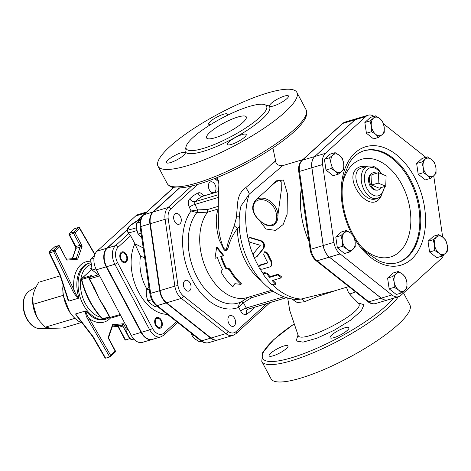 <?xml version="1.0" encoding="UTF-8"?>
<svg xmlns="http://www.w3.org/2000/svg" width="471" height="471" viewBox="0 0 471 471"><rect width="100%" height="100%" fill="white"/><g stroke="black" fill="none" stroke-linecap="round" stroke-linejoin="round"><path stroke-width="0.71" d="M385.725 186.216L386.114 175.824L378.537 172.692L378.148 183.084L385.725 186.216L379.161 188.176L371.578 185.038L378.148 183.084M371.578 185.038L371.966 174.647L378.537 172.692M380.768 187.694A8.984 5.811 -106.6 0 1 376.776 190.172A8.984 5.811 -106.6 0 1 370.082 183.372A8.984 5.811 -106.6 0 1 371.454 173.681A8.984 5.811 -106.6 0 1 371.778 173.416A8.984 5.811 -106.6 0 1 376.476 173.304M376.776 190.172L375.487 190.096A8.531 5.517 -106.6 0 1 369.134 183.637A8.531 5.517 -106.6 0 1 370.43 174.447A8.531 5.517 -106.6 0 1 370.742 174.188L371.778 173.416M401.445 292.974L398.49 289.953A9.55 6.176 73.4 0 0 404.86 290.242L401.445 292.974L396.323 294.499L389.164 288.835L387.592 278.078L393.179 272.992L398.301 271.461L402.505 274.11L405.46 277.131L406.867 282.323L407.032 287.887L404.86 290.242A9.55 6.176 73.4 0 0 406.867 282.323A9.55 6.176 73.4 0 0 402.505 274.11A9.55 6.176 73.4 0 0 396.129 273.822L398.301 271.461M394.286 287.304L394.121 281.74A9.55 6.176 73.4 0 0 398.49 289.953L394.286 287.304L389.164 288.835M392.714 276.548L396.129 273.822A9.55 6.176 73.4 0 0 394.121 281.74L392.714 276.548L387.592 278.078M447.45 251.078L445.278 253.433A9.55 6.176 73.4 0 0 447.285 245.515L447.45 251.078M442.923 237.302L445.878 240.322L447.285 245.515A9.55 6.176 73.4 0 0 442.923 237.302A9.55 6.176 73.4 0 0 436.546 237.013L438.719 234.652L442.923 237.302M441.863 256.165L438.907 253.145A9.55 6.176 73.4 0 0 445.278 253.433L441.863 256.165L436.741 257.696L429.581 252.026L428.009 241.27L433.132 239.745L436.546 237.013A9.55 6.176 73.4 0 0 434.539 244.932L433.132 239.745M434.704 250.495L434.539 244.932A9.55 6.176 73.4 0 0 438.907 253.145L434.704 250.495L429.581 252.026M434.503 162.519L435.91 167.711A9.55 6.176 73.4 0 0 431.548 159.498L434.503 162.519M425.172 159.21L427.344 156.849L431.548 159.498A9.55 6.176 73.4 0 0 425.172 159.21A9.55 6.176 73.4 0 0 423.164 167.134L421.757 161.942L425.172 159.21M436.075 173.275L433.909 175.63A9.55 6.176 73.4 0 0 435.91 167.711L436.075 173.275M427.533 175.342L423.329 172.698L423.164 167.134A9.55 6.176 73.4 0 0 427.533 175.342A9.55 6.176 73.4 0 0 433.909 175.63L430.488 178.362L427.533 175.342M375.552 115.854L379.756 118.504A9.55 6.176 73.4 0 0 373.379 118.215L375.552 115.854L370.43 117.385L364.842 122.472L369.965 120.947L373.379 118.215A9.55 6.176 73.4 0 0 371.372 126.14L369.965 120.947M375.74 134.347L371.537 131.703L371.372 126.14A9.55 6.176 73.4 0 0 375.74 134.347A9.55 6.176 73.4 0 0 382.116 134.635L378.696 137.367L375.74 134.347M382.711 121.524L384.124 126.717A9.55 6.176 73.4 0 0 379.756 118.504L382.711 121.524M384.283 132.28L382.116 134.635A9.55 6.176 73.4 0 0 384.124 126.717L384.283 132.28M329.547 157.756L332.962 155.024A9.55 6.176 73.4 0 0 330.954 162.942L329.547 157.756L324.425 159.28L330.012 154.194L335.134 152.663L339.338 155.312A9.55 6.176 73.4 0 0 332.962 155.024L335.134 152.663M335.323 171.156L331.119 168.506L330.954 162.942A9.55 6.176 73.4 0 0 335.323 171.156A9.55 6.176 73.4 0 0 341.699 171.444L338.278 174.176L335.323 171.156M343.7 163.525L343.865 169.089L341.699 171.444A9.55 6.176 73.4 0 0 343.7 163.525A9.55 6.176 73.4 0 0 339.338 155.312L342.293 158.333L343.7 163.525M428.009 241.27L433.597 236.183L438.719 234.652M430.488 178.362L425.366 179.893L418.207 174.223L423.329 172.698M418.207 174.223L416.635 163.466L421.757 161.942M416.635 163.466L422.222 158.38L427.344 156.849M371.537 131.703L366.414 133.228L373.574 138.898L378.696 137.367M366.414 133.228L364.842 122.472M331.119 168.506L325.997 170.037L333.156 175.707L338.278 174.176M325.997 170.037L324.425 159.28M342.494 246.309L342.329 240.746A9.55 6.176 73.4 0 0 346.697 248.959L342.494 246.309L337.371 247.84L335.799 237.084L341.387 231.997L346.509 230.466L350.712 233.116L353.668 236.136L355.075 241.329L355.24 246.892L349.653 251.979L346.697 248.959A9.55 6.176 73.4 0 0 353.067 249.247A9.55 6.176 73.4 0 0 355.075 241.329A9.55 6.176 73.4 0 0 350.712 233.116A9.55 6.176 73.4 0 0 344.336 232.827A9.55 6.176 73.4 0 0 342.329 240.746L340.922 235.553L346.509 230.466M337.371 247.84L344.531 253.504L349.653 251.979M335.799 237.084L340.922 235.553M361.969 167.882L367.875 166.122A16.85 10.898 73.4 0 0 362.246 185.386A16.85 10.898 73.4 0 0 377.507 198.415L376.3 198.774C362.382 203.949 347.109 171.42 361.969 167.882L361.993 167.876M365.679 166.775C362.093 165.922 359.09 166.557 356.677 168.683C343.783 179.068 367.033 211.644 378.749 199.604L381.104 196.277M425.825 157.302L383.482 123.791M373.974 116.325A13.494 8.725 73.4 0 0 368.145 115.212A13.494 8.725 73.4 0 0 365.832 116.537L325.414 153.346A13.494 8.725 73.4 0 0 322.576 164.538L333.951 242.341A13.494 8.725 73.4 0 0 340.121 253.946L391.913 294.94A13.494 8.725 73.4 0 0 398.607 296.677A13.494 8.725 73.4 0 0 400.921 295.352L441.339 258.544A13.494 8.725 73.4 0 0 443.653 254.805M442.675 237.113L433.714 175.807M191.668 186.01L168.088 207.487A14.236 9.208 73.4 0 0 165.091 219.298L174.865 286.144A14.236 9.208 73.4 0 0 181.376 298.384L225.874 333.603A14.236 9.208 73.4 0 0 232.933 335.434L218.155 339.844A14.236 9.208 -106.6 0 1 211.09 338.013L166.599 302.794A14.236 9.208 -106.6 0 1 160.087 290.548L150.314 223.707A14.236 9.208 -106.6 0 1 153.31 211.897L179.639 187.917M357.43 118.404A13.494 8.725 73.4 0 0 357.389 118.415A13.494 8.725 73.4 0 0 355.075 119.746L314.657 156.555A13.494 8.725 73.4 0 0 311.82 167.747L323.194 245.55A13.494 8.725 73.4 0 0 329.364 257.154L381.157 298.149A13.494 8.725 73.4 0 0 387.851 299.886A13.494 8.725 73.4 0 0 387.892 299.874M368.145 115.212L357.471 118.392A13.494 8.725 73.4 0 0 355.158 119.722L314.74 156.531A13.494 8.725 73.4 0 0 311.902 167.723L323.277 245.526A13.494 8.725 73.4 0 0 329.447 257.131L381.239 298.125A13.494 8.725 73.4 0 0 387.933 299.862L398.607 296.677M274.958 283.542L275.429 284.855L271.673 284.519A68.525 44.321 -106.6 0 1 263.731 274.987L263.542 273.145L267.016 274.01A68.525 44.321 73.4 0 0 269.553 277.39L277.76 274.946L281.099 277.584L280.416 278.125L272.203 280.575A68.525 44.321 73.4 0 0 274.958 283.542L275.294 282.7L275.753 283.984L275.429 284.855M273.062 280.316A67.4 43.597 73.4 0 0 275.294 282.7M263.542 273.145L264.019 272.497L267.481 273.321A67.4 43.597 73.4 0 0 269.977 276.654L278.184 274.204L281.487 276.789L281.099 277.584M269.977 276.654L269.553 277.39M260.269 264.92L259.709 265.461C258.308 267.381 259.044 268.653 261.923 269.271L270.13 266.822L271.255 266.115L271.208 262.029A68.525 44.321 -106.6 0 1 267.028 253.475L264.255 251.985L263.742 254.452A68.525 44.321 73.4 0 0 267.393 262.035L267.098 263.254L259.203 265.75L260.269 264.92L267.534 262.753M264.255 251.985L264.89 251.62L267.652 253.074A67.4 43.597 73.4 0 0 271.767 261.493L271.791 265.509L271.255 266.115M250.866 237.655L250.136 237.743C247.758 238.526 247.599 239.998 249.659 242.153L260.292 245.303L253.392 253.657C252.962 256.53 253.957 257.643 256.383 256.995L263.077 248.747C264.561 245.456 263.713 242.853 260.54 240.94L249.583 237.684L250.866 237.655L261.246 240.758C264.408 242.63 265.238 245.185 263.736 248.435L257.013 256.595M234.835 283.672L232.804 286.863A49.991 32.334 -106.6 0 1 220.964 271.873L222.495 269.447A49.991 32.334 -106.6 0 1 217.461 257.59L214.994 258.326L216.625 247.487L223.207 255.877L220.746 256.607A49.991 32.334 73.4 0 0 225.78 268.47L229.171 269.424A49.991 32.334 73.4 0 0 241.017 284.413L234.835 283.672M221.441 256.401A48.866 31.604 73.4 0 0 226.351 267.952L229.718 268.87A48.866 31.604 73.4 0 0 241.299 283.518L241.017 284.413M229.718 268.87L229.171 269.424M226.351 267.952L225.78 268.47M216.625 247.487L217.361 247.452L223.89 255.623L223.207 255.877M284.92 112.198A78.633 17.833 152 0 1 210.614 157.173A78.633 17.833 152 0 1 158.02 166.257A78.633 17.833 152 0 1 219.08 113.593A78.633 17.833 152 0 1 296.883 92.422A78.633 17.833 152 0 1 284.92 112.198M347.321 330.371A10.674 2.42 152 0 1 337.242 336.477A10.674 2.42 152 0 1 330.1 337.707A10.674 2.42 152 0 1 338.39 330.56A10.674 2.42 152 0 1 348.946 327.686A10.674 2.42 152 0 1 347.321 330.371M273.162 355.805A10.674 2.42 152 0 1 269.147 355.893A10.674 2.42 152 0 1 277.431 348.746A10.674 2.42 152 0 1 287.993 345.873A10.674 2.42 152 0 1 286.368 348.552A10.674 2.42 152 0 1 273.162 355.805M294.228 323.807L273.875 339.461L262.612 352.702L261.776 361.392L271.019 378.784A78.633 17.833 -28 0 0 323.618 369.7A78.633 17.833 -28 0 0 397.924 324.719A78.633 17.833 -28 0 0 409.882 304.949L403.517 292.98M272.632 163.602C277.266 159.539 276.53 160.058 270.419 165.156C263.472 172.009 255.194 179.551 245.579 187.782C241.128 190.873 238.497 195.718 237.69 202.318L236.318 218.026L234.164 225.903L228.288 241.87L226.186 250.16C224.59 249.618 223.354 247.952 222.471 245.144L221.994 243.966C219.639 236.807 218.462 229.677 218.456 222.589L218.309 214.935M358.195 303.136L358.29 303.23C368.004 310.854 299.644 345.826 298.072 335.146L298.178 336.064M291.584 298.838L297.207 302.541L304.348 301.764L318.125 296.247L336.718 290.201M259.674 117.491A45.499 10.321 -28 0 0 266.592 106.046A45.499 10.321 -28 0 0 221.582 118.298A45.499 10.321 -28 0 0 186.251 148.765A45.499 10.321 -28 0 0 216.684 143.508A45.499 10.321 -28 0 0 259.674 117.491M286.863 98.674A10.674 2.42 -28 0 0 288.482 95.99A10.674 2.42 -28 0 0 277.925 98.863A10.674 2.42 -28 0 0 269.642 106.01A10.674 2.42 -28 0 0 276.777 104.78A10.674 2.42 -28 0 0 286.863 98.674M244.596 137.167A10.674 2.42 -28 0 0 246.221 134.482A10.674 2.42 -28 0 0 235.659 137.355A10.674 2.42 -28 0 0 227.375 144.503A10.674 2.42 -28 0 0 234.511 143.272A10.674 2.42 -28 0 0 244.596 137.167M183.637 155.348A10.674 2.42 -28 0 0 185.262 152.669A10.674 2.42 -28 0 0 174.706 155.542A10.674 2.42 -28 0 0 166.416 162.689A10.674 2.42 -28 0 0 173.552 161.453A10.674 2.42 -28 0 0 183.637 155.348M227.222 115.413A10.674 2.42 -28 0 0 227.528 114.176A10.674 2.42 -28 0 0 216.972 117.049A10.674 2.42 -28 0 0 208.682 124.197A10.674 2.42 -28 0 0 210.625 124.579M242.842 122.507A22.467 5.093 152 0 1 221.611 135.36A22.467 5.093 152 0 1 206.586 137.956A22.467 5.093 152 0 1 224.031 122.907A22.467 5.093 152 0 1 246.262 116.861A22.467 5.093 152 0 1 242.842 122.507M272.491 225.733C276.383 223.754 278.196 220.14 277.931 214.888A1.125 0.595 179.3 0 1 276.395 215.112C278.702 225.568 267.487 228.918 259.562 220.134L259.433 220.493C262.836 223.195 265.291 224.779 266.792 225.238L272.491 225.733M277.931 214.888A14.601 10.633 -132.3 0 0 269.436 200.699A14.601 10.633 -132.3 0 0 255.512 200.281L274.022 183.425L279.179 180.052L281.205 181.777L281.305 190.366L277.937 214.876M259.615 220.64L265.95 229.024L275.623 230.401L283.201 224.479L287.127 214.205L287.363 193.563L283.454 180.04L276.277 180.835L268.017 188.895M348.805 286.592L334.045 290.996L301.116 299.038L296.877 299.485C258.82 297.572 231.697 245.067 240.993 205.957L249.218 194.199L282.794 165.609C278.249 165.839 275.865 164.279 275.635 160.935L272.897 147.923M308.958 241.411A67.4 43.597 -106.6 0 1 301.269 188.824M242.789 303.024A2.249 1.172 59.4 0 0 240.922 301.976C239.256 303.348 238.52 305.137 238.72 307.351L243.442 302.723A2.249 1.525 58.3 0 0 241.229 301.787L240.922 301.976A51.516 33.317 -106.6 0 1 196.266 275.488A51.516 33.317 -106.6 0 1 196.766 212.662A2.249 1.024 80.6 0 0 196.831 210.06L191.067 210.973L197.143 212.621A2.249 1.348 87.6 0 0 197.555 209.907L196.831 210.06M197.143 212.621L207.587 212.168L207.805 209.471L197.555 209.907L195.023 204.39A4.492 0.73 -24.6 0 0 189.289 207.099L191.067 210.973A55.919 36.167 73.4 0 0 191.308 278.143A55.919 36.167 73.4 0 0 238.72 307.351L240.693 311.066A6.741 4.357 73.4 0 0 246.78 314.069A65.716 42.508 73.4 0 0 254.287 307.263M271.785 290.224L247.016 297.613A48.866 31.604 -106.6 0 1 206.504 269.748A48.866 31.604 -106.6 0 1 207.587 212.168L218.32 208.965C215.341 216.254 215.612 226.498 219.139 239.698L223.607 249C225.903 252.951 228.217 248.553 228.665 245.703C230.496 239.545 233.398 233.846 237.366 228.606A5.617 1.548 34.3 0 0 234.164 225.903M248.888 297.054L241.229 301.787M248.282 309.011A2.249 1.454 -106.6 0 1 248.034 309.129A2.249 1.454 -106.6 0 1 246.256 308.01L243.442 302.723L251.455 297.766L250.113 296.689M304.348 301.764A5.617 3.309 74.6 0 0 301.116 299.038A67.4 43.597 -106.6 0 1 273.074 285.349M260.928 280.469A48.866 31.604 -106.6 0 1 237.366 228.606L239.356 226.451M245.579 187.782A5.617 1.943 -124.5 0 1 249.218 194.199A67.4 43.597 -106.6 0 0 248.193 239.274M236.413 216.866A5.617 1.613 170.6 0 1 239.433 216.925M227.988 320.769A5.617 3.633 73.4 0 0 233.345 326.321A5.617 3.633 73.4 0 0 235.217 319.897A5.617 3.633 73.4 0 0 230.131 315.552A5.617 3.633 73.4 0 0 227.988 320.769M215.942 187.417A5.617 3.633 73.4 0 0 210.59 181.865A5.617 3.633 73.4 0 0 208.712 188.288A5.617 3.633 73.4 0 0 213.799 192.633A5.617 3.633 73.4 0 0 215.942 187.417M178.65 214.211A5.617 3.633 73.4 0 0 175.866 213.487A5.617 3.633 73.4 0 0 173.987 219.91A5.617 3.633 73.4 0 0 179.074 224.255A5.617 3.633 73.4 0 0 181.294 219.863A5.617 3.633 73.4 0 0 178.65 214.211M191.373 333.321L192.292 336.123L195.247 339.144L199.451 341.793L201.388 341.216M140.717 219.203L136.449 223.307L136.614 228.871L138.021 234.058L141.718 237.637M194.199 335.558L192.292 336.123M140.052 222.23L136.449 223.307M141.065 233.151L138.021 234.058M184.673 280.887A5.617 3.633 73.4 0 0 184.037 287.551A5.617 3.633 73.4 0 0 188.847 291.096A5.617 3.633 73.4 0 0 190.72 284.678A5.617 3.633 73.4 0 0 185.633 280.333A5.617 3.633 73.4 0 0 184.673 280.887M148.971 287.275L146.222 290.148L146.387 295.711L147.794 300.904L150.749 303.925L154.953 306.574L156.861 306.003M149.26 289.241L146.222 290.148M151.75 299.727L147.794 300.904M143.225 247.952L134.853 243.701L130.632 235.759L128.76 233.592A15.726 3.568 152 0 1 128.365 233.21L127.594 231.761A15.726 3.568 -28 0 0 136.902 230.443M146.976 289.223A35.019 22.649 -106.6 0 1 140.511 256.106L134.853 243.701M140.511 256.106L144.662 257.772M128.76 233.592L115.542 245.626A14.106 9.126 73.4 0 0 114.842 264.266L149.713 329.847A14.106 9.126 73.4 0 0 160.894 336.853L152.681 339.303A14.106 9.126 -106.6 0 1 141.5 332.296L106.634 266.716A14.106 9.126 -106.6 0 1 107.335 248.076L127.276 229.913M142.165 216.354L137.756 220.369M179.351 187.929L152.898 212.015A14.236 9.208 73.4 0 0 149.902 223.831L159.675 290.672A14.236 9.208 73.4 0 0 166.186 302.912L210.684 338.137A14.236 9.208 73.4 0 0 217.743 339.968A14.236 9.208 73.4 0 0 217.949 339.903M121.483 253.221A4.704 3.044 -106.6 0 1 122.289 252.762A4.704 3.044 -106.6 0 1 126.316 255.729A4.704 3.044 -106.6 0 1 125.786 261.317A4.704 3.044 -106.6 0 1 124.98 261.776A4.704 3.044 -106.6 0 1 120.953 258.809A4.704 3.044 -106.6 0 1 121.483 253.221M156.119 325.014A4.704 3.044 -106.6 0 1 157.155 318.337A4.704 3.044 -106.6 0 1 160.888 320.674A4.704 3.044 -106.6 0 1 159.846 327.351A4.704 3.044 -106.6 0 1 156.119 325.014M126.481 254.676A5.617 3.633 73.4 0 0 122.03 251.885A5.617 3.633 73.4 0 0 120.152 258.308A5.617 3.633 73.4 0 0 125.239 262.653A5.617 3.633 73.4 0 0 126.481 254.676M99.511 275.688L92.186 270.071L90.615 259.315L94.4 255.871M93.97 258.314L90.615 259.315M95.954 268.947L92.186 270.071M155.936 318.013A5.617 3.633 73.4 0 0 155.3 324.678A5.617 3.633 73.4 0 0 160.111 328.228A5.617 3.633 73.4 0 0 161.983 321.805A5.617 3.633 73.4 0 0 156.896 317.46A5.617 3.633 73.4 0 0 155.936 318.013M126.44 325.649L125.904 330.041L127.8 334.963L130.944 339.52L134.659 339.897M128.071 329.394L125.904 330.041M133.546 338.743L130.944 339.52M89.378 277.525A1.125 1.125 0 0 0 89.143 278.879L89.567 278.873A1.125 0.724 -106.6 0 1 89.62 277.39A1.125 0.818 -132.3 0 0 89.378 277.525L90.102 276.866M111.191 317.96A1.125 0.724 -106.6 0 1 111.003 318.072A1.125 0.724 -106.6 0 1 110.108 317.513L105.198 308.281L104.78 308.287L99.016 298.437L106.222 311.007M92.163 284.561L99.016 298.437L94.088 288.146M94.047 288.064L94.477 288.105L89.567 278.873L99.611 275.876M105.198 308.281L99.016 298.437L94.477 288.105M120.158 314.516L109.69 317.525A1.125 1.125 0 0 0 111.003 318.072L120.535 315.229M81.713 278.473A1.125 0.818 47.7 0 1 81.954 278.337L91.721 269.441L81.713 278.473A1.125 1.125 0 0 0 81.377 279.568L81.748 279.427A1.125 0.724 -106.6 0 1 81.954 278.337L91.81 275.4L89.62 277.39L98.198 274.829M81.377 279.568C85.357 295.288 92.304 308.34 102.213 318.726A1.125 0.542 -44.3 0 0 102.678 318.785A61.783 39.964 -106.6 0 1 81.748 279.427L89.99 276.966M103.526 318.908A1.125 0.724 -106.6 0 1 103.337 319.02A1.125 0.724 -106.6 0 1 102.678 318.785L109.307 316.806M127.323 229.618L106.923 248.199A14.106 9.126 73.4 0 0 106.222 266.839L141.088 332.414A14.106 9.126 73.4 0 0 152.274 339.426L142.419 342.364A14.106 9.126 -106.6 0 1 131.238 335.358L96.372 269.777A14.106 9.126 -106.6 0 1 97.067 251.137L135.713 215.948A14.106 9.126 -106.6 0 1 138.133 214.558L146.634 212.021M137.014 220.793L143.096 215.253M90.897 261.264A31.457 20.341 73.4 0 0 73.965 289.783L72.552 290.489C74.018 293.61 76.084 296.165 78.745 298.143L79.004 297.949C76.814 295.87 75.13 293.15 73.965 289.783L55.113 250.937A1.125 0.818 -132.3 0 0 53.782 250.219A1.125 0.724 73.4 0 0 53.7 251.649L55.113 250.937L59.699 246.763L59.529 245.838L66.794 260.104L67.023 259.132L76.455 258.338L77.709 259.185L82.16 246.103L79.952 245.332L75.849 246.557L75.707 247.092M59.529 245.838L58.934 245.526L54.83 246.751L49.431 251.579A1.125 1.125 0 0 0 49.178 252.898L49.59 252.874A1.125 0.724 -106.6 0 1 49.673 251.443A1.125 0.818 -132.3 0 0 49.431 251.579M69.149 234.764L76.055 248.317A1.684 1.089 73.4 0 0 75.849 246.557L69.573 234.752A1.125 0.724 -106.6 0 1 69.631 233.269A1.125 0.818 -132.3 0 0 69.384 233.404A1.125 1.125 0 0 0 69.149 234.764L75.072 232.768A1.125 0.818 -132.3 0 0 73.735 232.044A1.125 0.724 73.4 0 0 73.676 233.528L79.952 245.332A1.684 1.089 73.4 0 1 80.158 247.092L82.16 246.103L75.072 232.768L79.652 228.594L94.789 254.646M118.068 326.768L118.774 327.286A1.684 1.089 73.4 0 0 117.579 326.421L117.373 326.438M112.228 326.886L117.467 326.444L118.074 326.78L124.968 339.738L125.563 340.05L118.774 327.286L122.878 326.062L123.449 323.76L121.689 325.196L117.579 326.421L112.233 326.868M130.102 338.478L125.563 340.05M108.695 337.265L108.083 337.754L108.795 338.496L108.695 337.265L112.663 325.602L112.534 324.678L108.083 337.754L115.171 351.095L110.591 355.269L89.307 318.637C87.27 315.982 86.146 313.427 85.934 310.972L85.569 310.978C85.41 313.71 86.205 316.536 87.947 319.45A1.125 0.3 -30.2 0 0 89.307 318.637A31.457 20.341 73.4 0 0 110.408 318.084M87.947 319.45L109.743 356.971L110.591 355.269M115.436 351.79L115.683 351.454L115.171 351.095M69.384 233.404L74.754 228.606L78.857 227.381L79.458 227.676L79.652 228.594M78.745 298.149L68.807 301.11L67.859 299.538L59.811 274.811L60.259 274.858L49.59 252.874L53.7 251.649L72.552 290.489M93.081 336.577L75.625 313.939L76.102 315.123L92.687 336.635L105.039 357.895L105.639 358.195L93.081 336.577L92.687 336.63M75.625 313.939L85.569 310.978M109.743 356.971L105.639 358.195M82.231 323.071A29.208 18.893 -106.6 0 1 71.88 315.017A29.208 18.893 -106.6 0 1 63.032 285.355A29.208 18.893 -106.6 0 1 63.079 284.849M60.158 275.865L38.769 282.247C36.014 286.715 34.212 290.654 33.37 294.051L32.752 297.578L33.176 304.307L36.656 316.518L39.705 321.193A23.026 14.895 -106.6 0 1 36.656 316.518A23.026 14.895 -106.6 0 1 32.729 297.807A23.026 14.895 -106.6 0 1 32.74 297.684M39.988 321.546L45.34 327.174L51.61 328.352L63.085 327.981L81.112 322.606M71.88 315.017L69.949 312.603L63.143 295.37L33.176 304.307M63.143 295.37L62.72 288.635L63.032 285.355M74.936 318.343L45.34 327.174M342.605 183.69A50.939 32.946 -106.6 0 1 352.803 164.308A50.939 32.946 -106.6 0 1 401.904 184.608A50.939 32.946 -106.6 0 1 399.384 251.92A50.939 32.946 -106.6 0 1 361.457 246.898M384.242 186.657A14.601 9.444 -106.6 0 1 381.01 194.335A14.601 9.444 -106.6 0 1 367.186 188.983A14.601 9.444 -106.6 0 1 367.121 169.754A14.601 9.444 -106.6 0 1 380.945 173.687M397.147 262.789A58.416 37.78 73.4 0 0 406.679 257.195A58.416 37.78 73.4 0 0 413.397 188.223A58.416 37.78 73.4 0 0 363.753 150.844M407.621 256.913A58.416 37.78 -106.6 0 1 397.612 262.653C391.678 264.425 385.302 263.736 378.472 260.604L367.162 252.868C357.401 243.766 350.247 231.679 345.69 216.601C341.528 201.841 341.004 188.159 344.107 175.553L349.182 163.137C353.197 156.637 358.207 152.492 364.213 150.702A58.416 37.78 -106.6 0 1 414.192 187.582A58.416 37.78 -106.6 0 1 407.621 256.913M354.563 238.838A61.783 39.964 73.4 0 0 411.625 259.074A61.783 39.964 73.4 0 0 414.739 177.532A61.783 39.964 73.4 0 0 355.246 152.704A61.783 39.964 73.4 0 0 351.902 234.152M266.839 303.518L235.989 331.613A11.987 7.754 -106.6 0 1 227.988 331.248L183.49 296.029A11.987 7.754 -106.6 0 1 178.009 285.72L168.235 218.874A11.987 7.754 -106.6 0 1 170.755 208.93L197.673 184.414M214.599 178.55L218.727 181.818M203.602 195.989A6.741 4.357 73.4 0 0 197.973 193.016A65.716 42.508 73.4 0 0 189.789 198.797A6.741 4.357 73.4 0 0 189.289 207.099M381.239 298.125L391.913 294.94M329.447 257.131L340.121 253.946M323.277 245.526L333.951 242.341M311.902 167.723L322.576 164.538M314.74 156.531L325.414 153.346M355.158 119.722L365.832 116.537M278.184 274.204L277.76 274.946M267.481 273.321L267.016 274.01M271.767 261.493L271.208 262.029M267.652 253.074L267.028 253.475M263.736 248.435L263.077 248.747M261.246 240.758L260.54 240.94M294.169 129.584A78.633 17.833 152 0 1 219.863 174.558A78.633 17.833 152 0 1 167.264 183.643C170.843 188.889 177.832 188.206 183.778 187.517C191.308 186.469 200.516 183.89 211.408 179.781C240.204 169.065 276.465 148.006 294.039 131.733C299.444 126.829 303.189 122.431 305.267 118.545C307.116 114.406 307.404 111.497 306.126 109.808A78.633 17.833 152 0 1 294.169 129.584M393.415 298.225A76.39 17.327 152 0 1 386.008 305.891A76.39 17.327 152 0 1 280.981 360.439A76.39 17.327 152 0 1 294.251 323.871M349.729 294.169A76.39 17.327 152 0 1 355.493 291.885M261.776 361.392A78.633 17.833 -28 0 0 314.369 352.308A78.633 17.833 -28 0 0 388.675 307.333A78.633 17.833 -28 0 0 398.307 296.765M298.037 335.034L296.124 340.957L302.994 342.134L316.918 338.219L334.227 330.242L350.365 320.321L361.216 311.013L364.036 304.672L358.031 302.959M185.963 147.37A47.742 10.827 -28 0 0 210.508 148.924A47.742 10.827 -28 0 0 262.341 118.933A47.742 10.827 -28 0 0 265.597 105.027M381.157 298.149L368.84 301.823A2.249 1.26 128.4 0 1 367.922 301.723C370.43 303.654 372.967 304.266 375.534 303.56A13.494 8.725 -106.6 0 1 368.84 301.823L317.048 260.828A2.249 1.26 128.4 0 1 316.129 260.728L367.922 301.723M329.364 257.154L317.048 260.828A13.494 8.725 -106.6 0 1 310.878 249.224A2.249 0.377 171.7 0 0 310.153 249.618C310.925 254.311 312.915 258.014 316.129 260.728M323.194 245.55L310.878 249.224L299.503 171.42A2.249 0.377 171.7 0 0 298.785 171.815L310.153 249.618M311.82 167.747L299.503 171.42A13.494 8.725 -106.6 0 1 302.341 160.228A2.249 1.637 -132.3 0 0 301.858 160.499C299.15 163.26 298.125 167.028 298.785 171.815M314.657 156.555L302.341 160.228L342.758 123.42A2.249 1.637 -132.3 0 0 342.276 123.69L345.072 122.089L357.389 118.415M355.075 119.746L342.758 123.42A13.494 8.725 -106.6 0 1 345.072 122.089M153.31 211.897L168.088 207.487A2.249 1.637 47.7 0 1 170.755 208.93M150.314 223.707L165.091 219.298A2.249 0.377 -8.3 0 1 168.235 218.874M160.087 290.548L174.865 286.144A2.249 0.377 -8.3 0 1 178.009 285.72M166.599 302.794L181.376 298.384A2.249 1.26 -51.6 0 0 183.49 296.029M211.09 338.013L225.874 333.603A2.249 1.26 -51.6 0 0 227.988 331.248M232.933 335.434L235.859 333.762A2.249 1.637 -132.3 0 0 235.989 331.613M259.562 220.134A13.482 9.814 47.7 0 1 253.692 204.679A13.482 9.814 47.7 0 1 266.474 200.87A13.482 9.814 47.7 0 1 276.395 215.112M263.324 273.892A67.4 43.597 -106.6 0 1 260.027 268.829M258.826 266.774A67.4 43.597 -106.6 0 1 253.893 256.813M253.027 254.711A67.4 43.597 -106.6 0 1 248.723 241.464M218.379 197.42L195.023 204.39A2.249 1.454 -106.6 0 1 195.188 201.623A4.492 3.244 45.5 0 1 189.789 198.797M218.344 194.717L195.188 201.623A61.224 39.599 -106.6 0 1 202.813 196.236A4.492 3.409 64.6 0 1 197.973 193.016M218.367 191.597L202.813 196.236A2.249 1.454 -106.6 0 1 202.948 196.183A2.249 1.454 -106.6 0 1 203.089 196.154M247.911 309.159A4.492 3.368 -123 0 0 247.622 309.317A4.492 3.368 -123 0 0 246.78 314.069M284.025 296.742L246.256 308.01A4.492 1.019 -28 0 0 240.693 311.066M218.373 206.322L207.805 209.471M251.455 297.766L273.286 291.255M134.883 243.754A42.914 27.754 73.4 0 0 137.061 289.064A42.914 27.754 73.4 0 0 167.393 314.34M136.472 227.67A13.482 3.056 152 0 1 130.602 225.385A13.482 3.056 152 0 1 140.864 218.809M107.335 248.076L115.542 245.626A2.249 1.637 47.7 0 1 118.209 247.069L130.632 235.759M106.634 266.716L114.842 264.266A2.249 0.512 -28 0 0 117.626 262.741A11.863 7.671 -106.6 0 1 118.209 247.069M141.5 332.296L149.713 329.847A2.249 0.512 -28 0 0 152.492 328.316L117.626 262.741M160.894 336.853L163.796 335.193A2.249 1.637 -132.3 0 0 163.926 333.044A11.863 7.671 -106.6 0 1 152.492 328.316M176.525 321.569L163.926 333.044M210.684 338.137L201.653 340.827A2.249 1.26 128.4 0 1 200.728 340.727C203.431 342.77 206.092 343.418 208.712 342.658A14.236 9.208 -106.6 0 1 201.653 340.827L157.155 305.608A2.249 1.26 128.4 0 1 156.231 305.508L200.728 340.727M166.186 302.912L157.155 305.608A14.236 9.208 -106.6 0 1 150.643 293.368A2.249 0.377 171.7 0 0 149.919 293.757C150.738 298.726 152.84 302.641 156.231 305.508M159.675 290.672L150.643 293.368L140.876 226.522A2.249 0.377 171.7 0 0 140.152 226.916L149.919 293.757M149.902 223.831L140.876 226.522A14.236 9.208 -106.6 0 1 143.867 214.711A2.249 1.637 -132.3 0 0 143.378 214.982C140.535 217.885 139.457 221.859 140.152 226.916M152.898 212.015L143.867 214.711L173.622 187.611M104.238 308.022A1.125 0.483 149.4 0 1 104.656 308.052M94.023 288.064L93.705 288.211M92.081 269.335L91.721 269.441M145.545 213.01L135.713 215.948M106.923 248.199L97.067 251.137M106.222 266.839L96.372 269.777M141.088 332.414L131.238 335.358M72.528 258.667L76.055 248.317L80.158 247.092L76.326 258.349M129.666 338.826L122.878 326.062A1.684 1.089 73.4 0 0 121.689 325.196L112.54 325.961M125.963 328.487L123.449 323.76L112.534 324.678M91.115 262.736L89.643 263.083A29.208 18.893 73.4 0 0 84.639 265.956A29.208 18.893 73.4 0 0 81.353 300.622A29.208 18.893 73.4 0 0 106.346 319.061L105.11 319.432A29.208 18.893 -106.6 0 1 85.934 310.972M58.934 245.526L53.782 250.219L49.673 251.443L54.83 246.751M59.699 246.763L66.794 260.104L77.709 259.185M78.857 227.381L73.735 232.044L69.631 233.269L74.754 228.606M68.807 301.11L60.259 274.858M79.004 297.949A29.208 18.893 -106.6 0 1 83.408 266.327A29.208 18.893 -106.6 0 1 88.413 263.454L89.643 263.083M100.8 317.23A27.524 17.804 -106.6 0 1 81.989 295.182A27.524 17.804 -106.6 0 1 86.64 267.039A27.524 17.804 -106.6 0 1 91.35 264.337M29.29 291.072C23.367 295.7 21.701 303.024 24.292 313.05C25.675 317.595 27.86 321.363 30.845 324.348C33.847 327.28 37.068 328.734 40.518 328.717A19.929 12.888 -106.6 0 1 24.645 312.956A19.929 12.888 -106.6 0 1 29.29 291.072L36.173 286.851M367.875 166.122L372.373 166.01L375.346 167.176L378.549 169.637L381.846 174.058M384.889 186.463L380.88 196.489L377.507 198.415M306.126 109.808L296.883 92.422M167.264 183.643L158.02 166.257M355.422 291.826L349.688 294.11M218.303 214.947C218.203 202.883 218.391 192.816 218.88 184.738L218.597 181.276L217.001 177.591M358.849 303.648L350.771 295.37L348.257 292.002L346.473 287.286M287.675 297.931L289.777 310.583L298.072 335.134M338.302 289.724L337.96 289.824M301.858 160.499L342.276 123.69M375.534 303.56L387.851 299.886M218.35 180.44L215.506 178.191M235.859 333.762L270.16 302.529M255.512 200.281C250.737 206.61 252.044 213.345 259.427 220.493M302.794 159.645L282.794 165.609M218.367 191.585L202.3 196.336M286.615 297.619L247.622 309.317M140.894 218.727L130.12 225.656C127.788 227.352 126.946 229.389 127.594 231.761M163.796 335.193L177.72 322.517M143.378 214.982L173.469 187.582M208.712 342.658L217.743 339.968M89.143 278.879L94.889 289.771M104.78 308.281L103.755 306.468M104.78 308.287L109.69 317.525M102.213 318.726A1.125 1.125 0 0 0 103.337 319.02L109.507 317.177M91.922 268.264L90.02 268.835M66.417 258.797L67.029 259.132M75.802 248.311L72.263 258.691M110.014 356.806L115.642 351.678M115.683 351.454L108.795 338.496M94.924 254.305L79.458 227.676M49.178 252.898L59.817 274.817M106.346 319.061L109.696 317.531M40.518 328.717L52.028 328.369"/></g></svg>
